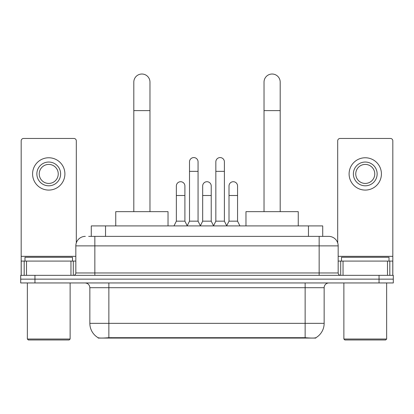 <?xml version="1.0" encoding="UTF-8"?>
<svg xmlns="http://www.w3.org/2000/svg" width="414" height="414" viewBox="0 0 414 414"><rect width="100%" height="100%" fill="white"/><g stroke="black" fill="none" stroke-linecap="round" stroke-linejoin="round"><path stroke-width="0.62" d="M91.282 236.373L91.282 225.915L322.718 225.915L322.718 236.373M315.835 337.741L315.835 338.078L98.165 338.078L98.165 337.741M89.848 323.344L108.861 323.344L108.861 287.699L89.848 287.699L89.848 323.344A16.632 16.632 0 0 0 98.071 337.689C99.303 338.171 102.9 338.171 108.861 337.689L305.139 337.689C311.095 338.171 314.692 338.171 315.929 337.689A16.632 16.632 0 0 0 324.152 323.344L324.152 287.699A4.751 4.751 0 0 1 328.902 282.948M34.957 275.341L393.3 275.341L393.3 279.145L20.7 279.145L20.7 282.948L34.957 282.948L34.957 279.145L20.7 279.145L20.7 275.341L34.957 275.341L34.957 279.145L393.3 279.145L393.3 282.948L34.957 282.948M88.881 236.373L325.337 236.373M88.663 236.373L94.842 236.373L94.842 245.875L75.829 245.875L75.829 272.966A2.375 2.375 0 0 1 73.454 275.341M85.336 236.373A9.506 9.506 0 0 0 75.829 245.875M328.664 236.373A9.506 9.506 0 0 1 338.171 245.875L319.158 245.875L319.158 236.373L328.519 236.373M338.171 245.875L338.171 272.966C338.31 274.41 339.102 275.201 340.546 275.341M393.3 275.341L393.3 279.145M70.96 275.341L70.96 261.084L26.522 261.084L26.522 275.341M76.305 242.909L76.305 140.843A2.375 2.375 0 0 0 73.93 138.467L23.551 138.467A2.375 2.375 0 0 0 21.176 140.843L21.176 261.084L26.522 261.084M70.96 261.084L75.829 261.084M21.176 275.341L21.176 261.084M48.738 162.04A11.882 11.882 0 0 0 36.856 173.921A11.882 11.882 0 0 0 48.738 185.803A11.882 11.882 0 0 0 60.62 173.921A11.882 11.882 0 0 0 48.738 162.04M48.738 164.415A9.506 9.506 0 0 0 39.237 173.921A9.506 9.506 0 0 0 48.738 183.428A9.506 9.506 0 0 0 58.245 173.921A9.506 9.506 0 0 0 48.738 164.415M48.738 190.083A16.156 16.156 0 0 0 64.9 173.921A16.156 16.156 0 0 0 48.738 157.765A16.156 16.156 0 0 0 32.582 173.921A16.156 16.156 0 0 0 48.738 190.083M69.174 339.977L28.302 339.977L27.355 339.025L70.126 339.025L69.174 339.977M27.355 282.948L27.355 339.025M70.126 282.948L70.126 339.025M72.502 261.084L72.502 257.28L24.98 257.28L24.98 261.084M133.81 211.657L133.81 82.101A8.078 8.078 0 0 1 141.888 74.023A8.078 8.078 0 0 1 149.971 82.101A8.078 8.078 0 0 0 141.888 74.023M149.971 211.657L149.971 82.101M168.027 225.915L168.027 211.657L115.749 211.657L115.749 225.915M264.028 211.657L264.028 82.101A8.078 8.078 0 0 1 272.112 74.023A8.078 8.078 0 0 1 280.19 82.101A8.078 8.078 0 0 0 272.112 74.023M280.19 211.657L280.19 82.101M298.251 225.915L298.251 211.657L245.973 211.657L245.973 225.915M187.133 225.915L189.508 221.164L198.063 221.164L200.443 225.915M198.063 221.164L198.063 161.853A4.28 4.28 0 0 0 193.788 157.574A4.28 4.28 0 0 1 194.057 157.584M189.508 221.164L189.508 171.355L198.063 171.355M189.508 171.355L189.508 161.853A4.28 4.28 0 0 1 193.788 157.574M213.464 225.915L215.839 221.164L224.393 221.164L226.768 225.915M224.393 221.164L224.393 161.853A4.28 4.28 0 0 0 220.119 157.574A4.28 4.28 0 0 1 220.388 157.584M215.839 221.164L215.839 171.355L224.393 171.355M215.839 171.355L215.839 161.853A4.28 4.28 0 0 1 220.119 157.574M173.968 225.915L176.348 221.164L184.903 221.164L187.206 225.775M184.903 221.164L184.903 185.995A4.28 4.28 0 0 0 180.892 181.725A4.28 4.28 0 0 1 184.903 185.995M176.348 221.164L176.348 195.501L184.903 195.501M176.348 195.501L176.348 185.995A4.28 4.28 0 0 1 180.892 181.725M200.371 225.775L202.674 221.164L211.228 221.164L213.536 225.775M211.228 221.164L211.228 185.995A4.28 4.28 0 0 0 207.223 181.725A4.28 4.28 0 0 1 211.228 185.995M202.674 221.164L202.674 195.501L211.228 195.501M202.674 195.501L202.674 185.995A4.28 4.28 0 0 1 207.223 181.725M226.701 225.775L229.004 221.164L237.558 221.164L239.934 225.915M237.558 221.164L237.558 185.995A4.28 4.28 0 0 0 233.548 181.725A4.28 4.28 0 0 1 237.558 185.995M229.004 221.164L229.004 195.501L237.558 195.501M229.004 195.501L229.004 185.995A4.28 4.28 0 0 1 233.548 181.725M387.478 275.341L387.478 261.084L343.04 261.084L343.04 275.341M392.824 275.341L392.824 261.084L392.824 275.341M387.478 261.084L392.824 261.084L392.824 140.843A2.375 2.375 0 0 0 390.449 138.467L340.07 138.467A2.375 2.375 0 0 0 337.695 140.843L337.695 242.909M338.171 261.084L343.04 261.084M365.262 162.04A11.882 11.882 0 0 0 353.38 173.921A11.882 11.882 0 0 0 365.262 185.803A11.882 11.882 0 0 0 377.144 173.921A11.882 11.882 0 0 0 365.262 162.04M365.262 164.415A9.506 9.506 0 0 0 355.755 173.921A9.506 9.506 0 0 0 365.262 183.428A9.506 9.506 0 0 0 374.763 173.921A9.506 9.506 0 0 0 365.262 164.415M365.262 190.083A16.156 16.156 0 0 0 381.418 173.921A16.156 16.156 0 0 0 365.262 157.765A16.156 16.156 0 0 0 349.1 173.921A16.156 16.156 0 0 0 365.262 190.083M385.698 339.977L344.826 339.977L343.874 339.025L386.645 339.025L385.698 339.977M343.874 282.948L343.874 339.025M386.645 282.948L386.645 339.025M389.02 261.084L389.02 257.28L341.498 257.28L341.498 261.084M303.001 338.078L303.001 337.607M110.999 338.078L110.999 337.607M105.539 236.373L105.539 225.915M308.461 236.373L308.461 225.915M305.139 282.948L305.139 287.699L108.861 287.699L108.861 282.948M324.152 287.699L305.139 287.699L305.139 323.344L324.152 323.344M305.139 337.689L305.139 323.344L108.861 323.344L108.861 337.689M379.043 282.948L379.043 275.341M94.842 275.341L94.842 272.966L338.171 272.966M75.829 272.966L94.842 272.966L94.842 245.875L319.158 245.875L319.158 275.341M75.829 256.333L21.176 256.333M73.299 261.084L73.299 275.341M21.212 261.084L21.212 275.341M24.183 275.341L24.183 261.084M133.81 110.621L149.971 110.621M264.028 110.621L280.19 110.621M392.824 256.333L338.171 256.333M392.788 275.341L392.788 261.084M389.817 261.084L389.817 275.341M340.701 275.341L340.701 261.084M89.848 287.699C89.569 284.811 87.985 283.228 85.098 282.948"/></g></svg>
